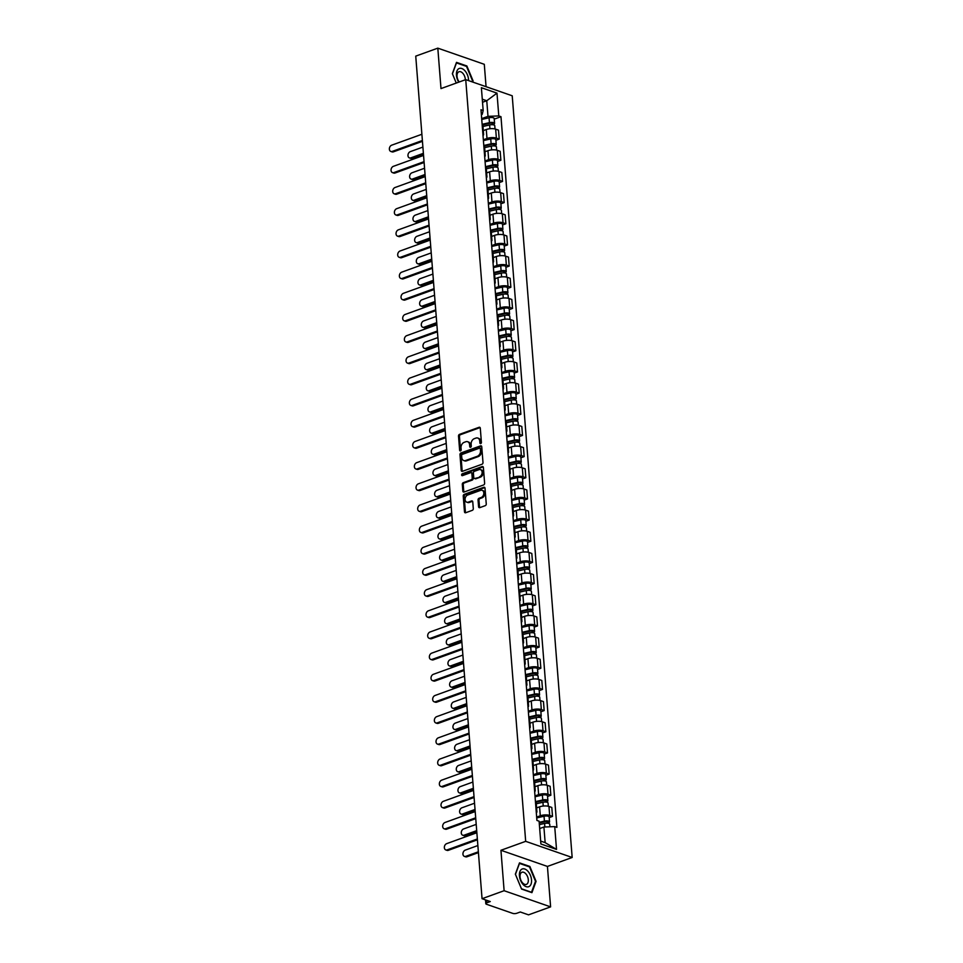 <?xml version="1.0" encoding="UTF-8"?>
<svg xmlns="http://www.w3.org/2000/svg" width="963" height="963" viewBox="0 0 963 963"><rect width="100%" height="100%" fill="white"/><g stroke="black" fill="none" stroke-linecap="round" stroke-linejoin="round"><path stroke-width="1.44" d="M480.718 443.582A0.999 0.734 -70.8 0 0 481.404 442.366L480.296 428.222A1.42 1.047 -70.8 0 0 479.105 427.283L459.495 434.373A1.42 1.047 -70.8 0 0 458.52 436.095L459.628 450.251A0.999 0.734 -70.8 0 0 461.157 449.697L461.012 447.867A4.562 3.346 -70.8 0 1 464.154 442.342L465.791 441.752A4.562 3.346 -70.8 0 1 467.621 441.704A4.562 3.346 -70.8 0 1 469.607 444.75L469.751 446.591A0.999 0.734 -70.8 0 0 471.28 446.038L471.136 444.208A4.562 3.346 -70.8 0 1 474.29 438.683L475.915 438.093A4.562 3.346 -70.8 0 1 477.744 438.045A4.562 3.346 -70.8 0 1 479.743 441.09L479.887 442.92A0.999 0.734 -70.8 0 0 480.718 443.582M478.575 506.707A1.42 1.047 -70.8 0 0 479.767 507.645L485.268 505.659A1.42 1.047 -70.8 0 0 486.255 503.938L485.015 488.217A1.42 1.047 -70.8 0 0 483.823 487.278L464.226 494.368A1.42 1.047 -70.8 0 0 463.239 496.101L464.479 511.81A1.42 1.047 -70.8 0 0 465.671 512.749L472.315 510.342A1.42 1.047 -70.8 0 0 473.29 508.62L472.761 501.892A1.42 1.047 -70.8 0 0 471.569 500.953L468.283 502.144A3.816 2.805 -70.8 0 1 466.742 502.18A3.816 2.805 -70.8 0 1 465.117 498.653A3.816 2.805 -70.8 0 1 467.717 495.018L480.621 490.36A3.816 2.805 -70.8 0 1 482.15 490.323A3.816 2.805 -70.8 0 1 483.787 493.85A3.816 2.805 -70.8 0 1 481.175 497.486L479.032 498.256A1.42 1.047 -70.8 0 0 478.045 499.99L478.575 506.707L479.502 507.032A1.42 1.047 -70.8 0 0 479.718 507.67M525.678 841.337L500.941 850.281L504.118 890.715L482.054 898.696L415.739 56.131L437.816 48.15L440.994 88.584L465.731 79.628L525.678 841.337L572.166 857.479L512.22 95.782L465.731 79.628M482.006 464.238A1.42 1.047 -70.8 0 0 482.993 462.517L481.753 446.796A1.42 1.047 -70.8 0 0 480.561 445.857L460.964 452.947A1.42 1.047 -70.8 0 0 459.977 454.68L461.217 470.389A1.42 1.047 -70.8 0 0 462.409 471.328L482.006 464.238M483.39 467.512L484.618 483.221A1.42 1.047 -70.8 0 1 483.643 484.955L464.034 492.045A1.42 1.047 -70.8 0 1 462.842 491.106L462.312 484.377A1.42 1.047 -70.8 0 1 463.299 482.656L471.244 479.779A1.42 1.047 -70.8 0 0 472.231 478.045L471.882 473.591A1.42 1.047 -70.8 0 0 470.69 472.652L462.409 475.65A0.999 0.734 -70.8 0 1 462.264 473.784L482.186 466.574A1.42 1.047 -70.8 0 1 483.39 467.512M504.118 890.715L550.607 906.869L528.531 914.85L520.309 911.997L516.866 913.237A2.901 1.011 175.5 0 1 512.785 913.393L486.484 904.257A2.901 1.011 175.5 0 1 485.809 903.679L485.508 899.899M486.062 86.694L484.293 64.304L437.816 48.15M550.607 906.869L547.429 866.435L572.166 857.479M482.054 898.696L490.275 901.561L486.845 902.8A2.901 1.011 175.5 0 0 485.809 903.679M482.86 133.508A6.681 2.323 -4.5 0 1 483.607 134.459L482.896 125.503A6.681 2.323 175.5 0 0 482.15 124.552M483.354 139.791L486.989 138.467A6.681 2.323 -4.5 0 1 496.366 138.118L495.668 129.162A6.681 2.323 175.5 0 0 486.279 129.524L483.294 130.595M495.668 129.162L498.497 130.137L499.207 139.093L495.909 140.285M483.607 134.459A6.681 2.323 -4.5 0 1 483.017 135.518M496.366 138.118L499.207 139.093M484.521 154.67A6.681 2.323 -4.5 0 1 485.268 155.621L484.57 146.677A6.681 2.323 175.5 0 0 483.823 145.714M497.57 161.459L500.868 160.267L500.17 151.311L497.329 150.324A6.681 2.323 175.5 0 0 487.952 150.685L484.967 151.769M485.268 155.621A6.681 2.323 -4.5 0 1 484.678 156.692M485.015 160.953L488.65 159.641A6.681 2.323 -4.5 0 1 498.027 159.28L500.868 160.267M486.195 175.832A6.681 2.323 -4.5 0 1 486.929 176.795L486.231 167.839A6.681 2.323 175.5 0 0 485.484 166.888M499.243 182.621L502.53 181.429L501.831 172.473L498.99 171.486A6.681 2.323 175.5 0 0 489.613 171.847L486.628 172.931M486.929 176.795A6.681 2.323 -4.5 0 1 486.351 177.854M486.688 182.115L490.323 180.803A6.681 2.323 -4.5 0 1 499.701 180.442L502.53 181.429M487.856 197.006A6.681 2.323 -4.5 0 1 488.602 197.957L487.892 189.001A6.681 2.323 175.5 0 0 487.146 188.05M500.904 203.783L504.203 202.591L503.493 193.635L500.664 192.66A6.681 2.323 175.5 0 0 491.286 193.021L488.301 194.093M488.602 197.957A6.681 2.323 -4.5 0 1 488.012 199.016M488.349 203.289L491.985 201.965A6.681 2.323 -4.5 0 1 501.362 201.604L504.203 202.591M489.517 218.168A6.681 2.323 -4.5 0 1 490.263 219.119L489.565 210.175A6.681 2.323 175.5 0 0 488.819 209.212M502.566 224.957L505.864 223.765L505.166 214.809L502.325 213.822A6.681 2.323 175.5 0 0 492.948 214.183L489.962 215.267M490.263 219.119A6.681 2.323 -4.5 0 1 489.686 220.19M490.011 224.451L493.646 223.139A6.681 2.323 -4.5 0 1 503.035 222.778L505.864 223.765M491.19 239.33A6.681 2.323 -4.5 0 1 491.937 240.293L491.226 231.337A6.681 2.323 175.5 0 0 490.48 230.386M504.239 246.119L507.537 244.927L506.827 235.971L503.986 234.984A6.681 2.323 175.5 0 0 494.609 235.345L491.624 236.429M491.937 240.293A6.681 2.323 -4.5 0 1 491.347 241.352M491.684 245.613L495.319 244.301A6.681 2.323 -4.5 0 1 504.696 243.94L507.537 244.927M492.851 260.504A6.681 2.323 -4.5 0 1 493.598 261.454L492.887 252.499A6.681 2.323 175.5 0 0 492.153 251.548M505.9 267.281L509.198 266.089L508.488 257.133L505.659 256.158A6.681 2.323 175.5 0 0 496.282 256.507L493.297 257.59M493.598 261.454A6.681 2.323 -4.5 0 1 493.008 262.514M493.345 266.787L496.98 265.463A6.681 2.323 -4.5 0 1 506.357 265.102L509.198 266.089M494.513 281.665A6.681 2.323 -4.5 0 1 495.259 282.616L494.561 273.673A6.681 2.323 175.5 0 0 493.814 272.71M507.573 288.455L510.859 287.263L510.161 278.307L507.32 277.32A6.681 2.323 175.5 0 0 497.943 277.681L494.958 278.764M495.259 282.616A6.681 2.323 -4.5 0 1 494.681 283.676M495.018 287.949L498.653 286.637A6.681 2.323 -4.5 0 1 508.031 286.276L510.859 287.263M496.186 302.827A6.681 2.323 -4.5 0 1 496.932 303.79L496.222 294.834A6.681 2.323 175.5 0 0 495.476 293.871M509.234 309.617L512.533 308.425L511.822 299.469L508.994 298.482A6.681 2.323 175.5 0 0 499.604 298.843L496.631 299.926M496.932 303.79A6.681 2.323 -4.5 0 1 496.342 304.85M496.679 309.111L500.315 307.799A6.681 2.323 -4.5 0 1 509.692 307.438L512.533 308.425M497.847 324.001A6.681 2.323 -4.5 0 1 498.593 324.952L497.895 315.996A6.681 2.323 175.5 0 0 497.149 315.045M510.896 330.778L514.194 329.587L513.496 320.631L510.655 319.656A6.681 2.323 175.5 0 0 501.278 320.005L498.292 321.088M498.593 324.952A6.681 2.323 -4.5 0 1 498.003 326.012M498.34 330.285L501.976 328.961A6.681 2.323 -4.5 0 1 511.365 328.6L514.194 329.587M499.52 345.163A6.681 2.323 -4.5 0 1 500.266 346.114L499.556 337.17A6.681 2.323 175.5 0 0 498.81 336.207M512.569 351.952L515.867 350.761L515.157 341.805L512.316 340.818A6.681 2.323 175.5 0 0 502.939 341.179L499.953 342.262M500.266 346.114A6.681 2.323 -4.5 0 1 499.677 347.174M500.014 351.447L503.649 350.135A6.681 2.323 -4.5 0 1 513.026 349.774L515.867 350.761M501.181 366.325A6.681 2.323 -4.5 0 1 501.928 367.288L501.217 358.332A6.681 2.323 175.5 0 0 500.471 357.369M514.23 373.114L517.528 371.923L516.818 362.967L513.989 361.98A6.681 2.323 175.5 0 0 504.612 362.341L501.627 363.424M501.928 367.288A6.681 2.323 -4.5 0 1 501.338 368.348M501.675 372.609L505.31 371.297A6.681 2.323 -4.5 0 1 514.687 370.936L517.528 371.923M502.842 387.499A6.681 2.323 -4.5 0 1 503.589 388.45L502.891 379.494A6.681 2.323 175.5 0 0 502.144 378.543M515.903 394.276L519.189 393.085L518.491 384.129L515.65 383.154A6.681 2.323 175.5 0 0 506.273 383.503L503.288 384.586M503.589 388.45A6.681 2.323 -4.5 0 1 503.011 389.509M503.336 393.783L506.983 392.459A6.681 2.323 -4.5 0 1 516.361 392.097L519.189 393.085M504.516 408.661A6.681 2.323 -4.5 0 1 505.262 409.612L504.552 400.656A6.681 2.323 175.5 0 0 503.805 399.705M517.564 415.45L520.863 414.259L520.152 405.303L517.324 404.316A6.681 2.323 175.5 0 0 507.934 404.677L504.949 405.748M505.262 409.612A6.681 2.323 -4.5 0 1 504.672 410.671M505.009 414.945L508.645 413.633A6.681 2.323 -4.5 0 1 518.022 413.271L520.863 414.259M506.177 429.823A6.681 2.323 -4.5 0 1 506.923 430.786L506.225 421.83A6.681 2.323 175.5 0 0 505.479 420.867M519.226 436.612L522.524 435.42L521.814 426.465L518.985 425.477A6.681 2.323 175.5 0 0 509.608 425.839L506.622 426.922M506.923 430.786A6.681 2.323 -4.5 0 1 506.333 431.845M506.67 436.107L510.306 434.795A6.681 2.323 -4.5 0 1 519.683 434.433L522.524 435.42M507.85 450.997A6.681 2.323 -4.5 0 1 508.584 451.948L507.886 442.992A6.681 2.323 175.5 0 0 507.14 442.041M520.899 457.774L524.185 456.582L523.487 447.626L520.646 446.651A6.681 2.323 175.5 0 0 511.269 447.001L508.283 448.084M508.584 451.948A6.681 2.323 -4.5 0 1 508.007 453.007M508.344 457.281L511.979 455.956A6.681 2.323 -4.5 0 1 521.356 455.595L524.185 456.582M509.511 472.159A6.681 2.323 -4.5 0 1 510.258 473.11L509.547 464.154A6.681 2.323 175.5 0 0 508.801 463.203M522.56 478.948L525.858 477.756L525.148 468.8L522.319 467.813A6.681 2.323 175.5 0 0 512.942 468.174L509.957 469.246M510.258 473.11A6.681 2.323 -4.5 0 1 509.668 474.169M510.005 478.442L513.64 477.13A6.681 2.323 -4.5 0 1 523.017 476.769L525.858 477.756M511.172 493.321A6.681 2.323 -4.5 0 1 511.919 494.284L511.221 485.328A6.681 2.323 175.5 0 0 510.474 484.365M524.221 500.11L527.519 498.918L526.821 489.962L523.98 488.975A6.681 2.323 175.5 0 0 514.603 489.336L511.618 490.42M511.919 494.284A6.681 2.323 -4.5 0 1 511.329 495.343M511.666 499.604L515.301 498.292A6.681 2.323 -4.5 0 1 524.691 497.931L527.519 498.918M512.846 514.495A6.681 2.323 -4.5 0 1 513.592 515.446L512.882 506.49A6.681 2.323 175.5 0 0 512.135 505.539M525.894 521.272L529.193 520.08L528.482 511.124L525.642 510.137A6.681 2.323 175.5 0 0 516.264 510.498L513.279 511.582M513.592 515.446A6.681 2.323 -4.5 0 1 513.002 516.505M513.339 520.778L516.975 519.454A6.681 2.323 -4.5 0 1 526.352 519.093L529.193 520.08M514.507 535.657A6.681 2.323 -4.5 0 1 515.253 536.608L514.543 527.652A6.681 2.323 175.5 0 0 513.809 526.701M527.555 542.446L530.854 541.254L530.144 532.298L527.315 531.311A6.681 2.323 175.5 0 0 517.938 531.672L514.952 532.744M515.253 536.608A6.681 2.323 -4.5 0 1 514.663 537.667M515 541.94L518.636 540.628A6.681 2.323 -4.5 0 1 528.013 540.267L530.854 541.254M516.168 556.819A6.681 2.323 -4.5 0 1 516.914 557.782L516.216 548.826A6.681 2.323 175.5 0 0 515.47 547.863M529.229 563.608L532.515 562.416L531.817 553.46L528.976 552.473A6.681 2.323 175.5 0 0 519.599 552.834L516.613 553.918M516.914 557.782A6.681 2.323 -4.5 0 1 516.337 558.841M516.674 563.102L520.309 561.79A6.681 2.323 -4.5 0 1 529.686 561.429L532.515 562.416M517.841 577.993A6.681 2.323 -4.5 0 1 518.588 578.944L517.877 569.988A6.681 2.323 175.5 0 0 517.131 569.037M530.89 584.77L534.188 583.578L533.478 574.622L530.649 573.635A6.681 2.323 175.5 0 0 521.26 573.996L518.287 575.08M518.588 578.944A6.681 2.323 -4.5 0 1 517.998 580.003M518.335 584.276L521.97 582.952A6.681 2.323 -4.5 0 1 531.347 582.591L534.188 583.578M519.502 599.155A6.681 2.323 -4.5 0 1 520.249 600.105L519.551 591.15A6.681 2.323 175.5 0 0 518.804 590.199M532.551 605.944L535.849 604.752L535.151 595.796L532.31 594.809A6.681 2.323 175.5 0 0 522.933 595.17L519.948 596.241M520.249 600.105A6.681 2.323 -4.5 0 1 519.659 601.165M519.996 605.438L523.631 604.126A6.681 2.323 -4.5 0 1 533.021 603.765L535.849 604.752M521.176 620.316A6.681 2.323 -4.5 0 1 521.922 621.279L521.212 612.324A6.681 2.323 175.5 0 0 520.465 611.361M534.224 627.106L537.51 625.914L536.812 616.958L533.971 615.971A6.681 2.323 175.5 0 0 524.594 616.332L521.609 617.415M521.922 621.279A6.681 2.323 -4.5 0 1 521.332 622.339M521.669 626.6L525.304 625.288A6.681 2.323 -4.5 0 1 534.682 624.927L537.51 625.914M522.837 641.49A6.681 2.323 -4.5 0 1 523.583 642.441L522.873 633.485A6.681 2.323 175.5 0 0 522.127 632.535M535.885 648.268L539.184 647.076L538.473 638.12L535.645 637.133A6.681 2.323 175.5 0 0 526.267 637.494L523.282 638.577M523.583 642.441A6.681 2.323 -4.5 0 1 522.993 643.501M523.33 647.774L526.966 646.45A6.681 2.323 -4.5 0 1 536.343 646.089L539.184 647.076M524.498 662.652A6.681 2.323 -4.5 0 1 525.244 663.603L524.546 654.647A6.681 2.323 175.5 0 0 523.8 653.696M537.559 669.441L540.845 668.25L540.147 659.294L537.306 658.307A6.681 2.323 175.5 0 0 527.929 658.668L524.943 659.739M525.244 663.603A6.681 2.323 -4.5 0 1 524.666 664.663M524.991 668.936L528.639 667.624A6.681 2.323 -4.5 0 1 538.016 667.263L540.845 668.25M526.171 683.814A6.681 2.323 -4.5 0 1 526.917 684.777L526.207 675.821A6.681 2.323 175.5 0 0 525.461 674.858M539.22 690.603L542.518 689.412L541.808 680.456L538.979 679.469A6.681 2.323 175.5 0 0 529.59 679.83L526.605 680.913M526.917 684.777A6.681 2.323 -4.5 0 1 526.328 685.837M526.665 690.098L530.3 688.786A6.681 2.323 -4.5 0 1 539.677 688.425L542.518 689.412M527.832 704.988A6.681 2.323 -4.5 0 1 528.579 705.939L527.88 696.983A6.681 2.323 175.5 0 0 527.134 696.032M540.881 711.765L544.179 710.574L543.469 701.618L540.64 700.631A6.681 2.323 175.5 0 0 531.263 700.992L528.278 702.075M528.579 705.939A6.681 2.323 -4.5 0 1 527.989 706.998M528.326 711.272L531.961 709.948A6.681 2.323 -4.5 0 1 541.338 709.587L544.179 710.574M529.506 726.15A6.681 2.323 -4.5 0 1 530.24 727.101L529.542 718.145A6.681 2.323 175.5 0 0 528.795 717.194M542.554 732.939L545.84 731.748L545.142 722.792L542.301 721.805A6.681 2.323 175.5 0 0 532.924 722.166L529.939 723.237M530.24 727.101A6.681 2.323 -4.5 0 1 529.662 728.16M529.999 732.434L533.634 731.122A6.681 2.323 -4.5 0 1 543.012 730.761L545.84 731.748M531.167 747.312A6.681 2.323 -4.5 0 1 531.913 748.275L531.203 739.319A6.681 2.323 175.5 0 0 530.457 738.356M544.215 754.101L547.514 752.91L546.803 743.954L543.975 742.967A6.681 2.323 175.5 0 0 534.597 743.328L531.612 744.411M531.913 748.275A6.681 2.323 -4.5 0 1 531.323 749.334M531.66 753.596L535.296 752.284A6.681 2.323 -4.5 0 1 544.673 751.922L547.514 752.91M532.828 768.486A6.681 2.323 -4.5 0 1 533.574 769.437L532.876 760.481A6.681 2.323 175.5 0 0 532.13 759.53M545.877 775.263L549.175 774.071L548.477 765.116L545.636 764.128A6.681 2.323 175.5 0 0 536.259 764.49L533.273 765.573M533.574 769.437A6.681 2.323 -4.5 0 1 532.984 770.496M533.321 774.77L536.957 773.445A6.681 2.323 -4.5 0 1 546.346 773.084L549.175 774.071M534.501 789.648A6.681 2.323 -4.5 0 1 535.247 790.599L534.537 781.643A6.681 2.323 175.5 0 0 533.791 780.692M547.55 796.437L550.848 795.245L550.138 786.29L547.297 785.302A6.681 2.323 175.5 0 0 537.92 785.664L534.934 786.735M535.247 790.599A6.681 2.323 -4.5 0 1 534.658 791.658M534.995 795.932L538.63 794.619A6.681 2.323 -4.5 0 1 548.007 794.258L550.848 795.245M536.162 810.81A6.681 2.323 -4.5 0 1 536.909 811.773L536.198 802.817A6.681 2.323 175.5 0 0 535.464 801.854M549.211 817.599L552.509 816.407L551.799 807.451L548.97 806.464A6.681 2.323 175.5 0 0 539.593 806.825L536.608 807.909M536.909 811.773A6.681 2.323 -4.5 0 1 536.319 812.832M536.656 817.093L540.291 815.781A6.681 2.323 -4.5 0 1 549.668 815.42L552.509 816.407M540.664 841.072L545.142 842.637L543.914 827.024L554.724 826.615L556.518 849.402L540.893 843.985L539.099 821.186L536.921 820.428L480.982 109.746L483.173 110.504L482.222 114.344L481.38 114.645M481.681 118.618L487.988 116.342L486.76 100.742L482.282 99.189M482.523 102.271L486.76 100.742L496.992 93.134L498.786 115.933L487.988 116.342M483.173 110.504L481.38 87.705L496.992 93.134M554.724 826.615L556.903 827.373L500.977 116.692L498.786 115.933M472.64 82.036L473.074 80.856L466.862 65.966L456.498 62.366L452.345 73.657L456.269 83.059L452.454 73.85L456.474 62.908L466.513 66.399L472.532 80.82L472.147 81.855M500.941 850.281L547.429 866.435M531.925 892.653L536.066 881.362L529.867 866.471L519.502 862.872L515.349 874.163L521.561 889.054L531.925 892.653M543.914 827.024L539.689 828.565M494.248 119.123L500.977 116.692M545.142 842.637L556.518 849.402M472.424 81.085L473.074 80.856M466.08 66.242L466.862 65.966M535.428 881.59L536.066 881.362M529.084 866.748L529.867 866.471M480.862 443.51A0.999 0.734 -70.8 0 1 480.814 443.245L480.669 441.415A4.562 3.346 -70.8 0 0 478.683 438.37L477.744 438.045M467.621 441.704L468.548 442.029A4.562 3.346 -70.8 0 1 470.546 445.075L470.69 446.904A0.999 0.734 -70.8 0 0 470.738 447.169M480.08 427.584A1.42 1.047 -70.8 0 0 480.031 427.608L460.434 434.698A1.42 1.047 -70.8 0 0 459.447 436.42L460.555 450.576A0.999 0.734 -70.8 0 0 460.615 450.828M481.548 446.17A1.42 1.047 -70.8 0 0 481.488 446.182L461.891 453.272A1.42 1.047 -70.8 0 0 460.904 455.005L462.144 470.714A1.42 1.047 -70.8 0 0 462.36 471.352M480.344 448.818A0.999 0.734 -70.8 0 0 479.514 448.156L462.312 454.38A0.999 0.734 -70.8 0 0 461.614 455.595L461.771 457.521A4.562 3.346 -70.8 0 0 463.757 460.567A4.562 3.346 -70.8 0 0 465.586 460.519L477.347 456.269A4.562 3.346 -70.8 0 0 480.501 450.744L480.344 448.818L481.271 449.143A0.999 0.734 -70.8 0 0 480.838 448.469L479.911 448.144M463.757 460.567L464.684 460.892A4.562 3.346 -70.8 0 0 466.513 460.844L465.586 460.519M481.271 449.143L481.428 451.069A4.562 3.346 -70.8 0 1 478.274 456.594L466.513 460.844M471.256 472.64L472.195 472.953A1.42 1.047 -70.8 0 1 472.809 473.916L473.158 478.37A1.42 1.047 -70.8 0 1 472.183 480.104L464.226 482.969A1.42 1.047 -70.8 0 0 463.251 484.702L463.769 491.419A1.42 1.047 -70.8 0 0 463.985 492.057M483.173 466.874A1.42 1.047 -70.8 0 0 483.125 466.899L463.191 474.097A0.999 0.734 -70.8 0 0 462.565 475.59M479.502 476.793A3.816 2.805 -70.8 0 0 482.102 473.158A3.816 2.805 -70.8 0 0 480.465 469.631A3.816 2.805 -70.8 0 0 478.936 469.667L474.386 471.316A1.42 1.047 -70.8 0 0 473.411 473.038L473.76 477.504A1.42 1.047 -70.8 0 0 474.952 478.43L480.429 477.118A3.816 2.805 -70.8 0 0 483.029 473.483A3.816 2.805 -70.8 0 0 481.392 469.956L480.465 469.631M474.374 478.455L475.313 478.767A1.42 1.047 -70.8 0 0 475.878 478.755L474.952 478.43M480.429 477.118L475.878 478.755M482.15 490.323L483.077 490.636A3.816 2.805 -70.8 0 1 484.714 494.175A3.816 2.805 -70.8 0 1 482.114 497.799L479.959 498.581A1.42 1.047 -70.8 0 0 478.972 500.303L479.502 507.032M466.742 502.18L467.681 502.505A3.816 2.805 -70.8 0 0 469.21 502.469L468.283 502.144M472.556 501.266A1.42 1.047 -70.8 0 0 472.496 501.278L469.21 502.469M484.798 487.591A1.42 1.047 -70.8 0 0 484.75 487.603L465.153 494.693A1.42 1.047 -70.8 0 0 464.166 496.414L465.406 512.135A1.42 1.047 -70.8 0 0 465.611 512.761M482.981 126.478L489.625 124.949A3.623 1.264 -4.5 0 1 494.765 125.708L495.018 128.97M482.632 124.937L490.239 123.192A1.745 0.602 -4.5 0 1 492.695 123.553A1.745 0.602 -4.5 0 1 492.081 124.083L492.129 124.709M422.901 147.086L410.274 151.648A3.334 2.456 -70.8 0 0 407.999 154.826A3.334 2.456 -70.8 0 0 409.431 157.92A3.334 2.456 -70.8 0 0 410.768 157.884L423.383 153.322M482.138 124.323L489.445 122.65A3.623 1.264 -4.5 0 1 494.585 123.408A3.623 1.264 -4.5 0 1 493.285 124.492L493.309 124.841M481.753 119.448L489.06 117.763A3.623 1.264 -4.5 0 1 494.2 118.521L494.585 123.408M423.455 154.152L411.983 158.305A3.334 2.456 109.2 0 1 410.635 158.341L409.431 157.92M492.009 123.132L493.285 124.492M422.444 141.332L393.386 151.853A3.334 2.456 109.2 0 1 392.049 151.877L390.834 151.456A3.334 2.456 -70.8 0 0 392.182 151.432L422.384 140.502M421.89 134.266L391.688 145.184A3.334 2.456 -70.8 0 0 389.401 148.362A3.334 2.456 -70.8 0 0 390.834 151.456M484.642 147.652L491.299 146.123A3.623 1.264 -4.5 0 1 496.427 146.882L496.679 150.132M484.305 146.099L491.9 144.354A1.745 0.602 -4.5 0 1 494.368 144.715A1.745 0.602 -4.5 0 1 493.742 145.244L493.79 145.882M424.563 168.248L411.947 172.81A3.334 2.456 -70.8 0 0 409.66 175.988A3.334 2.456 -70.8 0 0 411.093 179.082A3.334 2.456 -70.8 0 0 412.441 179.058L425.056 174.484M483.799 145.497L491.118 143.812A3.623 1.264 -4.5 0 1 496.246 144.57A3.623 1.264 -4.5 0 1 494.958 145.666L494.982 146.003M483.414 140.61L490.733 138.925A3.623 1.264 -4.5 0 1 495.861 139.683L496.246 144.57M425.116 175.326L413.645 179.479A3.334 2.456 109.2 0 1 412.308 179.503L411.093 179.082M493.67 144.294L494.958 145.666M486.303 168.814L492.96 167.285A3.623 1.264 -4.5 0 1 498.088 168.043L498.353 171.306M485.966 167.273L493.562 165.516A1.745 0.602 -4.5 0 1 496.029 165.889A1.745 0.602 -4.5 0 1 495.403 166.406L495.464 167.044M426.224 189.41L413.609 193.972A3.334 2.456 -70.8 0 0 411.333 197.162A3.334 2.456 -70.8 0 0 412.766 200.256A3.334 2.456 -70.8 0 0 414.102 200.22L426.717 195.658M485.472 166.659L492.779 164.974A3.623 1.264 -4.5 0 1 497.907 165.732A3.623 1.264 -4.5 0 1 496.619 166.828L496.643 167.165M485.087 161.772L492.394 160.099A3.623 1.264 -4.5 0 1 497.522 160.857L497.907 165.732M426.79 196.488L415.306 200.641A3.334 2.456 109.2 0 1 413.97 200.677L412.766 200.256M495.331 165.467L496.619 166.828M468.572 80.615A9.437 5.489 70.1 0 0 465.285 71.19A9.437 5.489 70.1 0 0 458.87 68.65A9.437 5.489 70.1 0 0 458.749 82.156M465.334 79.773A6.464 3.768 70.1 0 0 463.155 73.682A6.464 3.768 70.1 0 0 458.978 71.731A6.464 3.768 70.1 0 0 458.701 71.864A6.464 3.768 70.1 0 0 459.231 81.987M521.862 869.156A9.437 5.489 70.1 0 0 520.598 880.435A9.437 5.489 70.1 0 0 529.108 886.526A9.437 5.489 70.1 0 0 530.372 875.247A9.437 5.489 70.1 0 0 521.862 869.156M521.693 872.37A6.464 3.768 70.1 0 0 520.73 879.845A6.464 3.768 70.1 0 0 526.376 884.383A6.464 3.768 70.1 0 0 526.653 884.263A6.464 3.768 70.1 0 0 527.616 876.787A6.464 3.768 70.1 0 0 521.982 872.237A6.464 3.768 70.1 0 0 521.693 872.37M535.524 881.326L531.504 892.268L521.465 888.777L515.458 874.356L519.478 863.414L529.506 866.893L535.524 881.326M424.105 162.506L395.047 173.015A3.334 2.456 109.2 0 1 393.711 173.051L392.507 172.63A3.334 2.456 -70.8 0 0 393.843 172.594L424.045 161.664M423.551 155.428L393.349 166.346A3.334 2.456 -70.8 0 0 391.074 169.536A3.334 2.456 -70.8 0 0 392.507 172.63M425.778 183.668L396.72 194.177A3.334 2.456 109.2 0 1 395.372 194.213L394.168 193.792A3.334 2.456 -70.8 0 0 395.504 193.756L425.706 182.838M425.213 176.59L395.023 187.52A3.334 2.456 -70.8 0 0 392.735 190.698A3.334 2.456 -70.8 0 0 394.168 193.792M487.976 189.976L494.633 188.447A3.623 1.264 -4.5 0 1 499.761 189.205L500.014 192.468M487.627 188.435L495.235 186.69A1.745 0.602 -4.5 0 1 497.69 187.051A1.745 0.602 -4.5 0 1 497.077 187.58L497.125 188.206M427.897 210.584L415.282 215.146A3.334 2.456 -70.8 0 0 412.995 218.324A3.334 2.456 -70.8 0 0 414.427 221.418A3.334 2.456 -70.8 0 0 415.763 221.382L428.379 216.819M487.134 187.821L494.452 186.148A3.623 1.264 -4.5 0 1 499.58 186.906A3.623 1.264 -4.5 0 1 498.28 187.99L498.304 188.327M486.748 182.946L494.067 181.261A3.623 1.264 -4.5 0 1 499.195 182.019L499.58 186.906M428.451 217.65L416.979 221.803A3.334 2.456 109.2 0 1 415.631 221.839L414.427 221.418M497.004 186.629L498.28 187.99M489.637 211.15L496.294 209.621A3.623 1.264 -4.5 0 1 501.422 210.379L501.675 213.63M489.3 209.597L496.896 207.852A1.745 0.602 -4.5 0 1 499.364 208.213A1.745 0.602 -4.5 0 1 498.738 208.742L498.786 209.38M429.558 231.746L416.943 236.308A3.334 2.456 -70.8 0 0 414.668 239.486A3.334 2.456 -70.8 0 0 416.088 242.58A3.334 2.456 -70.8 0 0 417.436 242.556L430.052 237.981M488.795 208.995L496.114 207.31A3.623 1.264 -4.5 0 1 501.242 208.068A3.623 1.264 -4.5 0 1 499.953 209.164L499.978 209.501M488.41 204.108L495.728 202.423A3.623 1.264 -4.5 0 1 500.856 203.181L501.242 208.068M430.112 238.824L418.64 242.965A3.334 2.456 109.2 0 1 417.304 243.001L416.088 242.58M498.665 207.791L499.953 209.164M491.299 232.312L497.955 230.783A3.623 1.264 -4.5 0 1 503.095 231.541L503.348 234.803M490.961 230.771L498.569 229.013A1.745 0.602 -4.5 0 1 501.025 229.387A1.745 0.602 -4.5 0 1 500.411 229.904L500.459 230.542M431.219 252.908L418.604 257.47A3.334 2.456 -70.8 0 0 416.329 260.66A3.334 2.456 -70.8 0 0 417.761 263.754A3.334 2.456 -70.8 0 0 419.098 263.718L431.713 259.155M490.468 230.157L497.775 228.472A3.623 1.264 -4.5 0 1 502.903 229.23A3.623 1.264 -4.5 0 1 501.615 230.326L501.639 230.663M490.083 225.27L497.39 223.597A3.623 1.264 -4.5 0 1 502.53 224.355L502.903 229.23M431.785 259.986L420.313 264.139A3.334 2.456 109.2 0 1 418.965 264.175L417.761 263.754M500.327 228.965L501.615 230.326M427.44 204.83L398.381 215.351A3.334 2.456 109.2 0 1 397.045 215.375L395.829 214.954A3.334 2.456 -70.8 0 0 397.177 214.93L427.379 204M426.886 197.752L396.684 208.682A3.334 2.456 -70.8 0 0 394.409 211.86A3.334 2.456 -70.8 0 0 395.829 214.954M429.113 226.004L400.054 236.513A3.334 2.456 109.2 0 1 398.706 236.549L397.502 236.128A3.334 2.456 -70.8 0 0 398.838 236.091L429.041 225.161M428.547 218.926L398.345 229.844A3.334 2.456 -70.8 0 0 396.07 233.034A3.334 2.456 -70.8 0 0 397.502 236.128M430.774 247.166L401.715 257.675A3.334 2.456 109.2 0 1 400.379 257.711L399.164 257.29A3.334 2.456 -70.8 0 0 400.512 257.253L430.702 246.335M430.22 240.088L400.018 251.018A3.334 2.456 -70.8 0 0 397.731 254.196A3.334 2.456 -70.8 0 0 399.164 257.29M492.972 253.474L499.628 251.945A3.623 1.264 -4.5 0 1 504.756 252.703L505.009 255.965M492.623 251.933L500.23 250.187A1.745 0.602 -4.5 0 1 502.698 250.549A1.745 0.602 -4.5 0 1 502.072 251.078L502.12 251.704M432.893 274.082L420.277 278.644A3.334 2.456 -70.8 0 0 417.99 281.822A3.334 2.456 -70.8 0 0 419.423 284.916A3.334 2.456 -70.8 0 0 420.771 284.879L433.386 280.317M492.129 251.319L499.448 249.646A3.623 1.264 -4.5 0 1 504.576 250.404A3.623 1.264 -4.5 0 1 503.276 251.487L503.312 251.825M491.744 246.444L499.063 244.758A3.623 1.264 -4.5 0 1 504.191 245.517L504.576 250.404M433.446 281.148L421.975 285.301A3.334 2.456 109.2 0 1 420.638 285.337L419.423 284.916M502 250.127L503.276 251.487M432.435 268.328L403.377 278.837A3.334 2.456 109.2 0 1 402.04 278.873L400.837 278.451A3.334 2.456 -70.8 0 0 402.173 278.427L432.375 267.497M431.881 261.25L401.679 272.18A3.334 2.456 -70.8 0 0 399.404 275.358A3.334 2.456 -70.8 0 0 400.837 278.451M494.633 274.648L501.29 273.119A3.623 1.264 -4.5 0 1 506.418 273.877L506.682 277.127M494.296 273.095L501.892 271.349A1.745 0.602 -4.5 0 1 504.359 271.71A1.745 0.602 -4.5 0 1 503.733 272.24L503.793 272.878M434.554 295.244L421.938 299.806A3.334 2.456 -70.8 0 0 419.663 302.984A3.334 2.456 -70.8 0 0 421.096 306.078A3.334 2.456 -70.8 0 0 422.432 306.053L435.047 301.479M493.79 272.493L501.109 270.808A3.623 1.264 -4.5 0 1 506.237 271.566A3.623 1.264 -4.5 0 1 504.949 272.661L504.973 272.998M493.417 267.606L500.724 265.92A3.623 1.264 -4.5 0 1 505.852 266.679L506.237 271.566M435.107 302.322L423.636 306.463A3.334 2.456 109.2 0 1 422.3 306.499L421.096 306.078M503.661 271.289L504.949 272.661M434.108 289.502L405.05 300.011A3.334 2.456 109.2 0 1 403.702 300.047L402.498 299.625A3.334 2.456 -70.8 0 0 403.834 299.589L434.036 288.659M433.543 282.424L403.341 293.342A3.334 2.456 -70.8 0 0 401.065 296.532A3.334 2.456 -70.8 0 0 402.498 299.625M496.306 295.81L502.963 294.281A3.623 1.264 -4.5 0 1 508.091 295.039L508.344 298.301M495.957 294.269L503.565 292.511A1.745 0.602 -4.5 0 1 506.02 292.884A1.745 0.602 -4.5 0 1 505.406 293.402L505.455 294.04M436.227 316.406L423.612 320.968A3.334 2.456 -70.8 0 0 421.325 324.158A3.334 2.456 -70.8 0 0 422.757 327.251A3.334 2.456 -70.8 0 0 424.093 327.215L436.708 322.653M495.464 293.655L502.77 291.97A3.623 1.264 -4.5 0 1 507.91 292.728A3.623 1.264 -4.5 0 1 506.61 293.823L506.634 294.16M495.078 288.768L502.397 287.094A3.623 1.264 -4.5 0 1 507.525 287.853L507.91 292.728M436.781 323.484L425.309 327.637A3.334 2.456 109.2 0 1 423.961 327.661L422.757 327.251M505.334 292.463L506.61 293.823M435.77 310.664L406.711 321.173A3.334 2.456 109.2 0 1 405.375 321.209L404.159 320.787A3.334 2.456 -70.8 0 0 405.507 320.751L435.709 309.833M435.216 303.586L405.014 314.516A3.334 2.456 -70.8 0 0 402.739 317.694A3.334 2.456 -70.8 0 0 404.159 320.787M497.967 316.971L504.624 315.443A3.623 1.264 -4.5 0 1 509.752 316.201L510.005 319.463M497.63 315.431L505.226 313.685A1.745 0.602 -4.5 0 1 507.694 314.046A1.745 0.602 -4.5 0 1 507.068 314.564L507.116 315.202M437.888 337.58L425.273 342.142A3.334 2.456 -70.8 0 0 422.998 345.32A3.334 2.456 -70.8 0 0 424.418 348.413A3.334 2.456 -70.8 0 0 425.766 348.377L438.382 343.815M497.125 314.817L504.443 313.144A3.623 1.264 -4.5 0 1 509.571 313.902A3.623 1.264 -4.5 0 1 508.283 314.985L508.308 315.322M496.739 309.942L504.058 308.256A3.623 1.264 -4.5 0 1 509.186 309.015L509.571 313.902M438.442 344.646L426.97 348.799A3.334 2.456 109.2 0 1 425.634 348.835L424.418 348.413M506.995 313.625L508.283 314.985M437.431 331.826L408.372 342.334A3.334 2.456 109.2 0 1 407.036 342.371L405.832 341.949A3.334 2.456 -70.8 0 0 407.168 341.925L437.371 330.995M436.877 324.748L406.675 335.678A3.334 2.456 -70.8 0 0 404.4 338.856A3.334 2.456 -70.8 0 0 405.832 341.949M499.628 338.145L506.285 336.617A3.623 1.264 -4.5 0 1 511.413 337.375L511.678 340.625M499.291 336.593L506.899 334.847A1.745 0.602 -4.5 0 1 509.355 335.208A1.745 0.602 -4.5 0 1 508.741 335.738L508.789 336.376M439.549 358.742L426.934 363.304A3.334 2.456 -70.8 0 0 424.659 366.482A3.334 2.456 -70.8 0 0 426.091 369.575A3.334 2.456 -70.8 0 0 427.428 369.551L440.043 364.977M498.798 335.991L506.105 334.305A3.623 1.264 -4.5 0 1 511.233 335.064A3.623 1.264 -4.5 0 1 509.945 336.159L509.969 336.496M498.413 331.103L505.719 329.418A3.623 1.264 -4.5 0 1 510.847 330.177L511.233 335.064M440.115 365.82L428.643 369.961A3.334 2.456 109.2 0 1 427.295 369.997L426.091 369.575M508.657 334.787L509.945 336.159M501.302 359.307L507.958 357.779A3.623 1.264 -4.5 0 1 513.086 358.537L513.339 361.787M500.953 357.755L508.56 356.009A1.745 0.602 -4.5 0 1 511.016 356.382A1.745 0.602 -4.5 0 1 510.402 356.9L510.45 357.538M441.223 379.904L428.607 384.466A3.334 2.456 -70.8 0 0 426.32 387.656A3.334 2.456 -70.8 0 0 427.753 390.749A3.334 2.456 -70.8 0 0 429.089 390.713L441.716 386.151M500.459 357.153L507.778 355.467A3.623 1.264 -4.5 0 1 512.906 356.226A3.623 1.264 -4.5 0 1 511.606 357.321L511.642 357.658M500.074 352.265L507.393 350.592A3.623 1.264 -4.5 0 1 512.521 351.351L512.906 356.226M441.776 386.982L430.305 391.134A3.334 2.456 109.2 0 1 428.956 391.159L427.753 390.749M510.33 355.961L511.606 357.321M502.963 380.469L509.62 378.941A3.623 1.264 -4.5 0 1 514.748 379.699L515 382.961M502.626 378.928L510.221 377.183A1.745 0.602 -4.5 0 1 512.689 377.544A1.745 0.602 -4.5 0 1 512.063 378.062L512.111 378.7M442.884 401.077L430.268 405.64A3.334 2.456 -70.8 0 0 427.993 408.818A3.334 2.456 -70.8 0 0 429.414 411.911A3.334 2.456 -70.8 0 0 430.762 411.875L443.377 407.313M502.12 378.315L509.439 376.641A3.623 1.264 -4.5 0 1 514.567 377.4A3.623 1.264 -4.5 0 1 513.279 378.483L513.303 378.82M501.735 373.427L509.054 371.754A3.623 1.264 -4.5 0 1 514.182 372.512L514.567 377.4M443.437 408.143L431.966 412.296A3.334 2.456 109.2 0 1 430.63 412.333L429.414 411.911M511.991 377.123L513.279 378.483M504.636 401.643L511.281 400.114A3.623 1.264 -4.5 0 1 516.421 400.873L516.674 404.123M504.287 400.09L511.895 398.345A1.745 0.602 -4.5 0 1 514.35 398.706A1.745 0.602 -4.5 0 1 513.736 399.236L513.785 399.874M444.557 422.239L431.93 426.802A3.334 2.456 -70.8 0 0 429.654 429.98A3.334 2.456 -70.8 0 0 431.087 433.073A3.334 2.456 -70.8 0 0 432.423 433.049L445.038 428.475M503.793 399.489L511.1 397.803A3.623 1.264 -4.5 0 1 516.24 398.562A3.623 1.264 -4.5 0 1 514.94 399.657L514.964 399.994M503.408 394.601L510.715 392.916A3.623 1.264 -4.5 0 1 515.855 393.674L516.24 398.562M445.111 429.317L433.639 433.458A3.334 2.456 109.2 0 1 432.291 433.494L431.087 433.073M513.664 398.285L514.94 399.657M506.297 422.805L512.954 421.276A3.623 1.264 -4.5 0 1 518.082 422.035L518.335 425.285M505.96 421.252L513.556 419.507A1.745 0.602 -4.5 0 1 516.024 419.88A1.745 0.602 -4.5 0 1 515.398 420.398L515.446 421.036M446.218 443.401L433.603 447.964A3.334 2.456 -70.8 0 0 431.316 451.153A3.334 2.456 -70.8 0 0 432.748 454.247A3.334 2.456 -70.8 0 0 434.096 454.211L446.712 449.649M505.455 420.65L512.773 418.965A3.623 1.264 -4.5 0 1 517.901 419.724A3.623 1.264 -4.5 0 1 516.601 420.819L516.637 421.156M505.069 415.763L512.388 414.09A3.623 1.264 -4.5 0 1 517.516 414.848L517.901 419.724M446.772 450.479L435.3 454.632A3.334 2.456 109.2 0 1 433.964 454.656L432.748 454.247M515.325 419.459L516.601 420.819M507.958 443.967L514.615 442.438A3.623 1.264 -4.5 0 1 519.743 443.197L520.008 446.459M507.621 442.426L515.217 440.681A1.745 0.602 -4.5 0 1 517.685 441.042A1.745 0.602 -4.5 0 1 517.059 441.56L517.119 442.198M447.879 464.575L435.264 469.137A3.334 2.456 -70.8 0 0 432.989 472.315A3.334 2.456 -70.8 0 0 434.421 475.409A3.334 2.456 -70.8 0 0 435.758 475.373L448.373 470.811M507.128 441.812L514.435 440.139A3.623 1.264 -4.5 0 1 519.563 440.898A3.623 1.264 -4.5 0 1 518.275 441.981L518.299 442.318M506.743 436.925L514.049 435.252A3.623 1.264 -4.5 0 1 519.177 436.01L519.563 440.898M448.445 471.641L436.961 475.794A3.334 2.456 109.2 0 1 435.625 475.83L434.421 475.409M516.987 440.621L518.275 441.981M439.104 352.988L410.045 363.508A3.334 2.456 109.2 0 1 408.697 363.545L407.493 363.123A3.334 2.456 -70.8 0 0 408.83 363.087L439.032 352.157M438.55 345.922L408.348 356.84A3.334 2.456 -70.8 0 0 406.061 360.03A3.334 2.456 -70.8 0 0 407.493 363.123M440.765 374.162L411.707 384.67A3.334 2.456 109.2 0 1 410.37 384.706L409.155 384.285A3.334 2.456 -70.8 0 0 410.503 384.249L440.705 373.331M440.211 367.084L410.009 378.014A3.334 2.456 -70.8 0 0 407.734 381.192A3.334 2.456 -70.8 0 0 409.155 384.285M442.438 395.324L413.38 405.832A3.334 2.456 109.2 0 1 412.032 405.868L410.828 405.447A3.334 2.456 -70.8 0 0 412.164 405.423L442.366 394.493M441.873 388.245L411.67 399.176A3.334 2.456 -70.8 0 0 409.395 402.353A3.334 2.456 -70.8 0 0 410.828 405.447M444.099 416.485L415.041 427.006A3.334 2.456 109.2 0 1 413.705 427.03L412.489 426.621A3.334 2.456 -70.8 0 0 413.837 426.585L444.039 415.655M443.546 409.419L413.344 420.337A3.334 2.456 -70.8 0 0 411.057 423.527A3.334 2.456 -70.8 0 0 412.489 426.621M445.761 437.659L416.702 448.168A3.334 2.456 109.2 0 1 415.366 448.204L414.162 447.783A3.334 2.456 -70.8 0 0 415.498 447.747L445.7 436.829M445.207 430.581L415.005 441.511A3.334 2.456 -70.8 0 0 412.73 444.689A3.334 2.456 -70.8 0 0 414.162 447.783M447.434 458.821L418.375 469.33A3.334 2.456 109.2 0 1 417.027 469.366L415.823 468.945A3.334 2.456 -70.8 0 0 417.16 468.921L447.362 457.991M446.868 451.743L416.678 462.673A3.334 2.456 -70.8 0 0 414.391 465.851A3.334 2.456 -70.8 0 0 415.823 468.945M509.632 465.141L516.288 463.612A3.623 1.264 -4.5 0 1 521.416 464.371L521.669 467.621M509.283 463.588L516.89 461.843A1.745 0.602 -4.5 0 1 519.346 462.204A1.745 0.602 -4.5 0 1 518.732 462.734L518.78 463.372M449.552 485.737L436.937 490.299A3.334 2.456 -70.8 0 0 434.65 493.477A3.334 2.456 -70.8 0 0 436.083 496.571A3.334 2.456 -70.8 0 0 437.419 496.547L450.034 491.973M508.789 462.986L516.108 461.301A3.623 1.264 -4.5 0 1 521.236 462.059A3.623 1.264 -4.5 0 1 519.936 463.155L519.96 463.492M508.404 458.099L515.723 456.414A3.623 1.264 -4.5 0 1 520.851 457.172L521.236 462.059M450.106 492.815L438.634 496.956A3.334 2.456 109.2 0 1 437.286 496.992L436.083 496.571M518.66 461.783L519.936 463.155M449.095 479.983L420.037 490.504A3.334 2.456 109.2 0 1 418.7 490.528L417.485 490.119A3.334 2.456 -70.8 0 0 418.833 490.083L449.035 479.153M448.541 472.917L418.339 483.835A3.334 2.456 -70.8 0 0 416.064 487.025A3.334 2.456 -70.8 0 0 417.485 490.119M511.293 486.303L517.95 484.774A3.623 1.264 -4.5 0 1 523.078 485.533L523.33 488.783M510.956 484.75L518.551 483.005A1.745 0.602 -4.5 0 1 521.019 483.378A1.745 0.602 -4.5 0 1 520.393 483.895L520.441 484.533M451.214 506.899L438.598 511.461A3.334 2.456 -70.8 0 0 436.323 514.651A3.334 2.456 -70.8 0 0 437.744 517.745A3.334 2.456 -70.8 0 0 439.092 517.709L451.707 513.147M510.45 484.148L517.769 482.463A3.623 1.264 -4.5 0 1 522.897 483.221A3.623 1.264 -4.5 0 1 521.609 484.317L521.633 484.654M510.065 479.261L517.384 477.576A3.623 1.264 -4.5 0 1 522.512 478.334L522.897 483.221M451.767 513.977L440.296 518.13A3.334 2.456 109.2 0 1 438.959 518.154L437.744 517.745M520.321 482.957L521.609 484.317M450.756 501.157L421.71 511.666A3.334 2.456 109.2 0 1 420.362 511.702L419.158 511.281A3.334 2.456 -70.8 0 0 420.494 511.245L450.696 500.327M450.203 494.079L420 505.009A3.334 2.456 -70.8 0 0 417.725 508.187A3.334 2.456 -70.8 0 0 419.158 511.281M512.954 507.465L519.611 505.936A3.623 1.264 -4.5 0 1 524.751 506.694L525.004 509.957M512.617 505.924L520.225 504.179A1.745 0.602 -4.5 0 1 522.68 504.54A1.745 0.602 -4.5 0 1 522.066 505.057L522.115 505.695M452.875 528.073L440.26 532.635A3.334 2.456 -70.8 0 0 437.984 535.813A3.334 2.456 -70.8 0 0 439.417 538.907A3.334 2.456 -70.8 0 0 440.753 538.871L453.368 534.309M512.123 505.31L519.43 503.637A3.623 1.264 -4.5 0 1 524.558 504.395A3.623 1.264 -4.5 0 1 523.27 505.479L523.294 505.816M511.738 500.423L519.045 498.75A3.623 1.264 -4.5 0 1 524.173 499.508L524.558 504.395M453.441 535.139L441.969 539.292A3.334 2.456 109.2 0 1 440.621 539.328L439.417 538.907M521.982 504.118L523.27 505.479M452.429 522.319L423.371 532.828A3.334 2.456 109.2 0 1 422.035 532.864L420.819 532.443A3.334 2.456 -70.8 0 0 422.167 532.419L452.357 521.489M451.876 515.241L421.674 526.171A3.334 2.456 -70.8 0 0 419.387 529.349A3.334 2.456 -70.8 0 0 420.819 532.443M514.627 528.639L521.284 527.11A3.623 1.264 -4.5 0 1 526.412 527.868L526.665 531.119M514.278 527.086L521.886 525.341A1.745 0.602 -4.5 0 1 524.354 525.702A1.745 0.602 -4.5 0 1 523.728 526.231L523.776 526.869M454.548 549.235L441.933 553.797A3.334 2.456 -70.8 0 0 439.646 556.975A3.334 2.456 -70.8 0 0 441.078 560.069A3.334 2.456 -70.8 0 0 442.426 560.045L455.042 555.47M513.785 526.484L521.103 524.799A3.623 1.264 -4.5 0 1 526.231 525.557A3.623 1.264 -4.5 0 1 524.931 526.653L524.967 526.99M513.399 521.597L520.718 519.912A3.623 1.264 -4.5 0 1 525.846 520.67L526.231 525.557M455.102 556.313L443.63 560.454A3.334 2.456 109.2 0 1 442.294 560.49L441.078 560.069M523.655 525.28L524.931 526.653M454.091 543.481L425.032 554.002A3.334 2.456 109.2 0 1 423.696 554.026L422.48 553.617A3.334 2.456 -70.8 0 0 423.828 553.581L454.03 542.651M453.537 536.415L423.335 547.333A3.334 2.456 -70.8 0 0 421.06 550.523A3.334 2.456 -70.8 0 0 422.48 553.617M516.288 549.801L522.945 548.272A3.623 1.264 -4.5 0 1 528.073 549.03L528.338 552.281M515.951 548.248L523.547 546.503A1.745 0.602 -4.5 0 1 526.015 546.876A1.745 0.602 -4.5 0 1 525.389 547.393L525.449 548.031M456.209 570.397L443.594 574.959A3.334 2.456 -70.8 0 0 441.319 578.149A3.334 2.456 -70.8 0 0 442.751 581.243A3.334 2.456 -70.8 0 0 444.087 581.207L456.703 576.644M515.446 547.646L522.765 545.961A3.623 1.264 -4.5 0 1 527.893 546.719A3.623 1.264 -4.5 0 1 526.605 547.815L526.629 548.152M515.073 542.759L522.379 541.074A3.623 1.264 -4.5 0 1 527.507 541.832L527.893 546.719M456.763 577.475L445.291 581.628A3.334 2.456 109.2 0 1 443.955 581.652L442.751 581.243M525.317 546.454L526.605 547.815M455.764 564.655L426.705 575.164A3.334 2.456 109.2 0 1 425.357 575.2L424.153 574.779A3.334 2.456 -70.8 0 0 425.49 574.742L455.692 563.824M455.198 557.577L424.996 568.507A3.334 2.456 -70.8 0 0 422.721 571.685A3.334 2.456 -70.8 0 0 424.153 574.779M517.962 570.963L524.618 569.434A3.623 1.264 -4.5 0 1 529.746 570.192L529.999 573.454M517.613 569.422L525.22 567.676A1.745 0.602 -4.5 0 1 527.676 568.038A1.745 0.602 -4.5 0 1 527.062 568.555L527.11 569.193M457.882 591.571L445.267 596.133A3.334 2.456 -70.8 0 0 442.98 599.311A3.334 2.456 -70.8 0 0 444.412 602.405A3.334 2.456 -70.8 0 0 445.749 602.369L458.364 597.806M517.119 568.808L524.426 567.135A3.623 1.264 -4.5 0 1 529.566 567.893A3.623 1.264 -4.5 0 1 528.266 568.977L528.29 569.314M516.734 563.921L524.053 562.248A3.623 1.264 -4.5 0 1 529.181 563.006L529.566 567.893M458.436 598.637L446.964 602.79A3.334 2.456 109.2 0 1 445.616 602.826L444.412 602.405M526.99 567.616L528.266 568.977M457.425 585.817L428.366 596.326A3.334 2.456 109.2 0 1 427.03 596.362L425.815 595.941A3.334 2.456 -70.8 0 0 427.163 595.916L457.365 584.986M456.871 578.739L426.669 589.669A3.334 2.456 -70.8 0 0 424.382 592.847A3.334 2.456 -70.8 0 0 425.815 595.941M519.623 592.137L526.279 590.608A3.623 1.264 -4.5 0 1 531.407 591.366L531.66 594.616M519.286 590.584L526.881 588.838A1.745 0.602 -4.5 0 1 529.349 589.2A1.745 0.602 -4.5 0 1 528.723 589.729L528.771 590.367M459.544 612.733L446.928 617.295A3.334 2.456 -70.8 0 0 444.653 620.473A3.334 2.456 -70.8 0 0 446.074 623.567A3.334 2.456 -70.8 0 0 447.422 623.53L460.037 618.968M518.78 589.982L526.099 588.297A3.623 1.264 -4.5 0 1 531.227 589.055A3.623 1.264 -4.5 0 1 529.939 590.15L529.963 590.488M518.395 585.095L525.714 583.409A3.623 1.264 -4.5 0 1 530.842 584.168L531.227 589.055M460.097 619.811L448.626 623.952A3.334 2.456 109.2 0 1 447.289 623.988L446.074 623.567M528.651 588.778L529.939 590.15M459.086 606.979L430.028 617.5A3.334 2.456 109.2 0 1 428.691 617.524L427.488 617.114A3.334 2.456 -70.8 0 0 428.824 617.078L459.026 606.148M458.532 599.913L428.33 610.831A3.334 2.456 -70.8 0 0 426.055 614.021A3.334 2.456 -70.8 0 0 427.488 617.114M521.284 613.299L527.941 611.77A3.623 1.264 -4.5 0 1 533.069 612.528L533.333 615.778M520.947 611.746L528.555 610A1.745 0.602 -4.5 0 1 531.01 610.373A1.745 0.602 -4.5 0 1 530.396 610.891L530.444 611.529M461.205 633.895L448.589 638.457A3.334 2.456 -70.8 0 0 446.314 641.647A3.334 2.456 -70.8 0 0 447.747 644.741A3.334 2.456 -70.8 0 0 449.083 644.704L461.698 640.142M520.453 611.144L527.76 609.459A3.623 1.264 -4.5 0 1 532.888 610.217A3.623 1.264 -4.5 0 1 531.6 611.312L531.624 611.649M520.068 606.257L527.375 604.571A3.623 1.264 -4.5 0 1 532.503 605.33L532.888 610.217M461.771 640.973L450.287 645.126A3.334 2.456 109.2 0 1 448.951 645.15L447.747 644.741M530.312 609.952L531.6 611.312M460.759 628.153L431.701 638.662A3.334 2.456 109.2 0 1 430.353 638.698L429.149 638.276A3.334 2.456 -70.8 0 0 430.485 638.24L460.687 627.322M460.206 621.075L430.004 632.005A3.334 2.456 -70.8 0 0 427.716 635.183A3.334 2.456 -70.8 0 0 429.149 638.276M522.957 634.461L529.614 632.932A3.623 1.264 -4.5 0 1 534.742 633.69L534.995 636.952M522.608 632.92L530.216 631.174A1.745 0.602 -4.5 0 1 532.671 631.535A1.745 0.602 -4.5 0 1 532.058 632.053L532.106 632.691M462.878 655.069L450.263 659.631A3.334 2.456 -70.8 0 0 447.976 662.809A3.334 2.456 -70.8 0 0 449.408 665.902A3.334 2.456 -70.8 0 0 450.744 665.866L463.372 661.304M522.115 632.306L529.433 630.633A3.623 1.264 -4.5 0 1 534.561 631.391A3.623 1.264 -4.5 0 1 533.261 632.474L533.297 632.811M521.729 627.419L529.048 625.745A3.623 1.264 -4.5 0 1 534.176 626.504L534.561 631.391M463.432 662.135L451.96 666.288A3.334 2.456 109.2 0 1 450.612 666.324L449.408 665.902M531.985 631.114L533.261 632.474M462.421 649.315L433.362 659.824A3.334 2.456 109.2 0 1 432.026 659.86L430.81 659.438A3.334 2.456 -70.8 0 0 432.158 659.414L462.36 648.484M461.867 642.237L431.665 653.167A3.334 2.456 -70.8 0 0 429.39 656.345A3.334 2.456 -70.8 0 0 430.81 659.438M524.618 655.634L531.275 654.094A3.623 1.264 -4.5 0 1 536.403 654.852L536.656 658.114M524.281 654.082L531.877 652.336A1.745 0.602 -4.5 0 1 534.345 652.697A1.745 0.602 -4.5 0 1 533.719 653.227L533.767 653.865M464.539 676.231L451.924 680.793A3.334 2.456 -70.8 0 0 449.649 683.971A3.334 2.456 -70.8 0 0 451.069 687.064A3.334 2.456 -70.8 0 0 452.417 687.028L465.033 682.466M523.776 653.48L531.095 651.795A3.623 1.264 -4.5 0 1 536.222 652.553A3.623 1.264 -4.5 0 1 534.934 653.648L534.959 653.985M523.391 648.593L530.709 646.907A3.623 1.264 -4.5 0 1 535.837 647.666L536.222 652.553M465.093 683.309L453.621 687.45A3.334 2.456 109.2 0 1 452.285 687.486L451.069 687.064M533.646 652.276L534.934 653.648M464.094 670.477L435.035 680.997A3.334 2.456 109.2 0 1 433.687 681.022L432.483 680.612A3.334 2.456 -70.8 0 0 433.819 680.576L464.022 669.646M463.528 663.411L433.326 674.329A3.334 2.456 -70.8 0 0 431.051 677.519A3.334 2.456 -70.8 0 0 432.483 680.612M526.292 676.796L532.936 675.268A3.623 1.264 -4.5 0 1 538.076 676.026L538.329 679.276M525.942 675.244L533.55 673.498A1.745 0.602 -4.5 0 1 536.006 673.871A1.745 0.602 -4.5 0 1 535.392 674.389L535.44 675.027M466.212 697.393L453.585 701.955A3.334 2.456 -70.8 0 0 451.31 705.145A3.334 2.456 -70.8 0 0 452.742 708.238A3.334 2.456 -70.8 0 0 454.079 708.202L466.694 703.64M525.449 674.642L532.756 672.956A3.623 1.264 -4.5 0 1 537.884 673.715A3.623 1.264 -4.5 0 1 536.596 674.81L536.62 675.147M525.064 669.754L532.37 668.069A3.623 1.264 -4.5 0 1 537.51 668.828L537.884 673.715M466.766 704.471L455.294 708.624A3.334 2.456 109.2 0 1 453.946 708.648L452.742 708.238M535.32 673.45L536.596 674.81M465.755 691.651L436.696 702.159A3.334 2.456 109.2 0 1 435.36 702.196L434.144 701.774A3.334 2.456 -70.8 0 0 435.493 701.738L465.683 690.82M465.201 684.573L434.999 695.503A3.334 2.456 -70.8 0 0 432.712 698.681A3.334 2.456 -70.8 0 0 434.144 701.774M527.953 697.958L534.609 696.43A3.623 1.264 -4.5 0 1 539.737 697.188L539.99 700.45M527.616 696.418L535.211 694.672A1.745 0.602 -4.5 0 1 537.679 695.033A1.745 0.602 -4.5 0 1 537.053 695.551L537.101 696.189M467.874 718.554L455.258 723.129A3.334 2.456 -70.8 0 0 452.971 726.307A3.334 2.456 -70.8 0 0 454.404 729.4A3.334 2.456 -70.8 0 0 455.752 729.364L468.367 724.802M527.11 695.804L534.429 694.13A3.623 1.264 -4.5 0 1 539.557 694.889A3.623 1.264 -4.5 0 1 538.257 695.972L538.293 696.309M526.725 690.916L534.044 689.243A3.623 1.264 -4.5 0 1 539.172 690.002L539.557 694.889M468.427 725.633L456.956 729.785A3.334 2.456 109.2 0 1 455.619 729.822L454.404 729.4M536.981 694.612L538.257 695.972M467.416 712.813L438.358 723.321A3.334 2.456 109.2 0 1 437.021 723.357L435.818 722.936A3.334 2.456 -70.8 0 0 437.154 722.9L467.356 711.982M466.862 705.735L436.66 716.665A3.334 2.456 -70.8 0 0 434.385 719.843A3.334 2.456 -70.8 0 0 435.818 722.936M529.614 719.132L536.271 717.591A3.623 1.264 -4.5 0 1 541.399 718.35L541.663 721.612M529.277 717.579L536.873 715.834A1.745 0.602 -4.5 0 1 539.34 716.195A1.745 0.602 -4.5 0 1 538.714 716.725L538.774 717.351M469.535 739.728L456.919 744.291A3.334 2.456 -70.8 0 0 454.644 747.469A3.334 2.456 -70.8 0 0 456.077 750.562A3.334 2.456 -70.8 0 0 457.413 750.526L470.028 745.964M528.783 716.978L536.09 715.292A3.623 1.264 -4.5 0 1 541.218 716.051A3.623 1.264 -4.5 0 1 539.93 717.146L539.954 717.483M528.398 712.09L535.705 710.405A3.623 1.264 -4.5 0 1 540.833 711.163L541.218 716.051M470.1 746.807L458.617 750.947A3.334 2.456 109.2 0 1 457.281 750.984L456.077 750.562M538.642 715.774L539.93 717.146M469.089 733.975L440.031 744.495A3.334 2.456 109.2 0 1 438.683 744.519L437.479 744.11A3.334 2.456 -70.8 0 0 438.815 744.074L469.017 733.144M468.524 726.909L438.334 737.827A3.334 2.456 -70.8 0 0 436.046 741.016A3.334 2.456 -70.8 0 0 437.479 744.11M531.287 740.294L537.944 738.765A3.623 1.264 -4.5 0 1 543.072 739.524L543.325 742.774M530.938 738.741L538.546 736.996A1.745 0.602 -4.5 0 1 541.001 737.357A1.745 0.602 -4.5 0 1 540.387 737.887L540.436 738.525M471.208 760.89L458.593 765.453A3.334 2.456 -70.8 0 0 456.306 768.643A3.334 2.456 -70.8 0 0 457.738 771.724A3.334 2.456 -70.8 0 0 459.074 771.7L471.689 767.138M530.444 738.14L537.763 736.454A3.623 1.264 -4.5 0 1 542.891 737.213A3.623 1.264 -4.5 0 1 541.591 738.308L541.615 738.645M530.059 733.252L537.378 731.567A3.623 1.264 -4.5 0 1 542.506 732.325L542.891 737.213M471.762 767.968L460.29 772.121A3.334 2.456 109.2 0 1 458.942 772.145L457.738 771.724M540.315 736.948L541.591 738.308M470.751 755.148L441.692 765.657A3.334 2.456 109.2 0 1 440.356 765.693L439.14 765.272A3.334 2.456 -70.8 0 0 440.488 765.236L470.69 754.306M470.197 748.07L439.995 759A3.334 2.456 -70.8 0 0 437.72 762.178A3.334 2.456 -70.8 0 0 439.14 765.272M532.948 761.456L539.605 759.927A3.623 1.264 -4.5 0 1 544.733 760.686L544.986 763.948M532.611 759.915L540.207 758.17A1.745 0.602 -4.5 0 1 542.675 758.531A1.745 0.602 -4.5 0 1 542.049 759.049L542.097 759.687M472.869 782.052L460.254 786.627A3.334 2.456 -70.8 0 0 457.979 789.804A3.334 2.456 -70.8 0 0 459.399 792.898A3.334 2.456 -70.8 0 0 460.747 792.862L473.363 788.3M532.106 759.301L539.424 757.628A3.623 1.264 -4.5 0 1 544.552 758.387A3.623 1.264 -4.5 0 1 543.264 759.47L543.288 759.807M531.72 754.414L539.039 752.741A3.623 1.264 -4.5 0 1 544.167 753.499L544.552 758.387M473.423 789.13L461.951 793.283A3.334 2.456 109.2 0 1 460.615 793.319L459.399 792.898M541.976 758.11L543.264 759.47M472.412 776.31L443.365 786.819A3.334 2.456 109.2 0 1 442.017 786.855L440.813 786.434A3.334 2.456 -70.8 0 0 442.149 786.398L472.351 775.48M471.858 769.232L441.656 780.162A3.334 2.456 -70.8 0 0 439.381 783.34A3.334 2.456 -70.8 0 0 440.813 786.434M534.609 782.63L541.266 781.089A3.623 1.264 -4.5 0 1 546.394 781.848L546.659 785.11M534.272 781.077L541.88 779.332A1.745 0.602 -4.5 0 1 544.336 779.693A1.745 0.602 -4.5 0 1 543.722 780.223L543.77 780.849M474.53 803.226L461.915 807.788A3.334 2.456 -70.8 0 0 459.64 810.966A3.334 2.456 -70.8 0 0 461.072 814.06A3.334 2.456 -70.8 0 0 462.409 814.024L475.024 809.462M533.779 780.463L541.086 778.79A3.623 1.264 -4.5 0 1 546.214 779.549A3.623 1.264 -4.5 0 1 544.926 780.644L544.95 780.981M533.394 775.588L540.7 773.903A3.623 1.264 -4.5 0 1 545.828 774.661L546.214 779.549M475.096 810.304L463.624 814.445A3.334 2.456 109.2 0 1 462.276 814.481L461.072 814.06M543.638 779.272L544.926 780.644M474.085 797.472L445.026 807.993A3.334 2.456 109.2 0 1 443.678 808.017L442.474 807.596A3.334 2.456 -70.8 0 0 443.811 807.572L474.013 796.642M473.531 790.406L443.329 801.324A3.334 2.456 -70.8 0 0 441.042 804.514A3.334 2.456 -70.8 0 0 442.474 807.596M536.283 803.792L542.939 802.263A3.623 1.264 -4.5 0 1 548.067 803.022L548.32 806.272M535.934 802.239L543.541 800.494A1.745 0.602 -4.5 0 1 546.009 800.855A1.745 0.602 -4.5 0 1 545.383 801.385L545.431 802.023M476.204 824.388L463.588 828.95A3.334 2.456 -70.8 0 0 461.301 832.14A3.334 2.456 -70.8 0 0 462.734 835.222A3.334 2.456 -70.8 0 0 464.082 835.198L476.697 830.636M535.44 801.637L542.759 799.952A3.623 1.264 -4.5 0 1 547.887 800.71A3.623 1.264 -4.5 0 1 546.587 801.806L546.623 802.143M535.055 796.75L542.374 795.065A3.623 1.264 -4.5 0 1 547.502 795.823L547.887 800.71M476.757 831.466L465.285 835.619A3.334 2.456 109.2 0 1 463.949 835.643L462.734 835.222M545.311 800.446L546.587 801.806M475.746 818.646L446.688 829.155A3.334 2.456 109.2 0 1 445.351 829.191L444.136 828.77A3.334 2.456 -70.8 0 0 445.484 828.734L475.686 817.804M475.192 811.568L444.99 822.498A3.334 2.456 -70.8 0 0 442.715 825.676A3.334 2.456 -70.8 0 0 444.136 828.77M539.376 824.629L544.601 823.425A3.623 1.264 -4.5 0 1 549.729 824.184L549.933 826.796M539.244 823.028L545.202 821.668A1.745 0.602 -4.5 0 1 547.67 822.029A1.745 0.602 -4.5 0 1 547.044 822.546L547.104 823.184M477.865 845.55L465.249 850.124A3.334 2.456 -70.8 0 0 462.974 853.302A3.334 2.456 -70.8 0 0 464.407 856.396A3.334 2.456 -70.8 0 0 465.743 856.36L478.358 851.798M539.196 822.318L544.42 821.126A3.623 1.264 -4.5 0 1 549.548 821.884A3.623 1.264 -4.5 0 1 548.26 822.968L548.284 823.305M536.728 817.912L544.035 816.239A3.623 1.264 -4.5 0 1 549.163 816.997L549.548 821.884M478.418 852.628L466.947 856.781A3.334 2.456 109.2 0 1 465.611 856.817L464.407 856.396M546.972 821.608L548.26 822.968M477.419 839.808L448.361 850.317A3.334 2.456 109.2 0 1 447.013 850.353L445.809 849.932A3.334 2.456 -70.8 0 0 447.145 849.896L477.347 838.978M476.854 832.73L446.651 843.66A3.334 2.456 -70.8 0 0 444.376 846.838A3.334 2.456 -70.8 0 0 445.809 849.932M548.007 794.258L547.297 785.302M546.346 773.084L545.636 764.128M544.673 751.922L543.975 742.967M543.012 730.761L542.301 721.805M541.338 709.587L540.64 700.631M539.677 688.425L538.979 679.469M538.016 667.263L537.306 658.307M536.343 646.089L535.645 637.133M534.682 624.927L533.971 615.971M533.021 603.765L532.31 594.809M531.347 582.591L530.649 573.635M529.686 561.429L528.976 552.473M528.013 540.267L527.315 531.311M526.352 519.093L525.642 510.137M524.691 497.931L523.98 488.975M523.017 476.769L522.319 467.813M521.356 455.595L520.646 446.651M519.683 434.433L518.985 425.477M518.022 413.271L517.324 404.316M516.361 392.097L515.65 383.154M514.687 370.936L513.989 361.98M513.026 349.774L512.316 340.818M511.365 328.6L510.655 319.656M509.692 307.438L508.994 298.482M508.031 286.276L507.32 277.32M506.357 265.102L505.659 256.158M504.696 243.94L503.986 234.984M503.035 222.778L502.325 213.822M501.362 201.604L500.664 192.66M499.701 180.442L498.99 171.486M498.027 159.28L497.329 150.324M549.668 815.42L548.97 806.464M540.291 815.781L539.593 806.825M538.63 794.619L537.92 785.664M536.957 773.445L536.259 764.49M535.296 752.284L534.597 743.328M533.634 731.122L532.924 722.166M531.961 709.948L531.263 700.992M530.3 688.786L529.59 679.83M528.639 667.624L527.929 658.668M526.966 646.45L526.267 637.494M525.304 625.288L524.594 616.332M523.631 604.126L522.933 595.17M521.97 582.952L521.26 573.996M520.309 561.79L519.599 552.834M518.636 540.628L517.938 531.672M516.975 519.454L516.264 510.498M515.301 498.292L514.603 489.336M513.64 477.13L512.942 468.174M511.979 455.956L511.269 447.001M510.306 434.795L509.608 425.839M508.645 413.633L507.934 404.677M506.983 392.459L506.273 383.503M505.31 371.297L504.612 362.341M503.649 350.135L502.939 341.179M501.976 328.961L501.278 320.005M500.315 307.799L499.604 298.843M498.653 286.637L497.943 277.681M496.98 265.463L496.282 256.507M495.319 244.301L494.609 235.345M493.646 223.139L492.948 214.183M491.985 201.965L491.286 193.021M490.323 180.803L489.613 171.847M488.65 159.641L487.952 150.685M486.989 138.467L486.279 129.524M486.64 900.297L486.845 902.8M480.669 441.415L479.743 441.09M470.69 446.904L469.751 446.591M470.546 445.075L469.607 444.75M460.555 450.576L459.628 450.251M459.447 436.42L458.52 436.095M460.434 434.698L459.495 434.373M480.031 427.608L479.105 427.283M480.814 443.245L479.887 442.92M462.144 470.714L461.217 470.389M460.904 455.005L459.977 454.68M461.891 453.272L460.964 452.947M481.488 446.182L480.561 445.857M478.274 456.594L477.347 456.269M481.428 451.069L480.501 450.744M463.769 491.419L462.842 491.106M463.251 484.702L462.312 484.377M464.226 482.969L463.299 482.656M472.183 480.104L471.244 479.779M473.158 478.37L472.231 478.045M472.809 473.916L471.882 473.591M463.191 474.097L462.264 473.784M483.125 466.899L482.186 466.574M478.972 500.303L478.045 499.99M479.959 498.581L479.032 498.256M482.114 497.799L481.175 497.486M472.496 501.278L471.569 500.953M465.406 512.135L464.479 511.81M464.166 496.414L463.239 496.101M465.153 494.693L464.226 494.368M484.75 487.603L483.823 487.278M489.625 124.949L489.926 128.729M489.06 117.763L489.445 122.65M411.983 158.305L410.768 157.884M392.182 151.432L393.386 151.853M491.299 146.123L491.599 149.903M490.733 138.925L491.118 143.812M413.645 179.479L412.441 179.058M492.96 167.285L493.261 171.065M492.394 160.099L492.779 164.974M415.306 200.641L414.102 200.22M393.843 172.594L395.047 173.015M395.504 193.756L396.72 194.177M494.633 188.447L494.922 192.227M494.067 181.261L494.452 186.148M416.979 221.803L415.763 221.382M496.294 209.621L496.595 213.401M495.728 202.423L496.114 207.31M418.64 242.965L417.436 242.556M497.955 230.783L498.256 234.563M497.39 223.597L497.775 228.472M420.313 264.139L419.098 263.718M397.177 214.93L398.381 215.351M398.838 236.091L400.054 236.513M400.512 257.253L401.715 257.675M499.628 251.945L499.917 255.725M499.063 244.758L499.448 249.646M421.975 285.301L420.771 284.879M402.173 278.427L403.377 278.837M501.29 273.119L501.591 276.899M500.724 265.92L501.109 270.808M423.636 306.463L422.432 306.053M403.834 299.589L405.05 300.011M502.963 294.281L503.252 298.061M502.397 287.094L502.77 291.97M425.309 327.637L424.093 327.215M405.507 320.751L406.711 321.173M504.624 315.443L504.925 319.222M504.058 308.256L504.443 313.144M426.97 348.799L425.766 348.377M407.168 341.925L408.372 342.334M506.285 336.617L506.586 340.396M505.719 329.418L506.105 334.305M428.643 369.961L427.428 369.551M507.958 357.779L508.247 361.558M507.393 350.592L507.778 355.467M430.305 391.134L429.089 390.713M509.62 378.941L509.921 382.72M509.054 371.754L509.439 376.641M431.966 412.296L430.762 411.875M511.281 400.114L511.582 403.894M510.715 392.916L511.1 397.803M433.639 433.458L432.423 433.049M512.954 421.276L513.255 425.056M512.388 414.09L512.773 418.965M435.3 454.632L434.096 454.211M514.615 442.438L514.916 446.218M514.049 435.252L514.435 440.139M436.961 475.794L435.758 475.373M408.83 363.087L410.045 363.508M410.503 384.249L411.707 384.67M412.164 405.423L413.38 405.832M413.837 426.585L415.041 427.006M415.498 447.747L416.702 448.168M417.16 468.921L418.375 469.33M516.288 463.612L516.577 467.392M515.723 456.414L516.108 461.301M438.634 496.956L437.419 496.547M418.833 490.083L420.037 490.504M517.95 484.774L518.25 488.554M517.384 477.576L517.769 482.463M440.296 518.13L439.092 517.709M420.494 511.245L421.71 511.666M519.611 505.936L519.912 509.716M519.045 498.75L519.43 503.637M441.969 539.292L440.753 538.871M422.167 532.419L423.371 532.828M521.284 527.11L521.573 530.89M520.718 519.912L521.103 524.799M443.63 560.454L442.426 560.045M423.828 553.581L425.032 554.002M522.945 548.272L523.246 552.052M522.379 541.074L522.765 545.961M445.291 581.628L444.087 581.207M425.49 574.742L426.705 575.164M524.618 569.434L524.907 573.214M524.053 562.248L524.426 567.135M446.964 602.79L445.749 602.369M427.163 595.916L428.366 596.326M526.279 590.608L526.58 594.388M525.714 583.409L526.099 588.297M448.626 623.952L447.422 623.53M428.824 617.078L430.028 617.5M527.941 611.77L528.242 615.55M527.375 604.571L527.76 609.459M450.287 645.126L449.083 644.704M430.485 638.24L431.701 638.662M529.614 632.932L529.903 636.712M529.048 625.745L529.433 630.633M451.96 666.288L450.744 665.866M432.158 659.414L433.362 659.824M531.275 654.094L531.576 657.885M530.709 646.907L531.095 651.795M453.621 687.45L452.417 687.028M433.819 680.576L435.035 680.997M532.936 675.268L533.237 679.047M532.37 668.069L532.756 672.956M455.294 708.624L454.079 708.202M435.493 701.738L436.696 702.159M534.609 696.43L534.91 700.209M534.044 689.243L534.429 694.13M456.956 729.785L455.752 729.364M437.154 722.9L438.358 723.321M536.271 717.591L536.572 721.383M535.705 710.405L536.09 715.292M458.617 750.947L457.413 750.526M438.815 744.074L440.031 744.495M537.944 738.765L538.233 742.545M537.378 731.567L537.763 736.454M460.29 772.121L459.074 771.7M440.488 765.236L441.692 765.657M539.605 759.927L539.906 763.707M539.039 752.741L539.424 757.628M461.951 793.283L460.747 792.862M442.149 786.398L443.365 786.819M541.266 781.089L541.567 784.881M540.7 773.903L541.086 778.79M463.624 814.445L462.409 814.024M443.811 807.572L445.026 807.993M542.939 802.263L543.228 806.043M542.374 795.065L542.759 799.952M465.285 835.619L464.082 835.198M445.484 828.734L446.688 829.155M544.601 823.425L544.877 826.988M544.035 816.239L544.42 821.126M466.947 856.781L465.743 856.36M447.145 849.896L448.361 850.317"/></g></svg>
